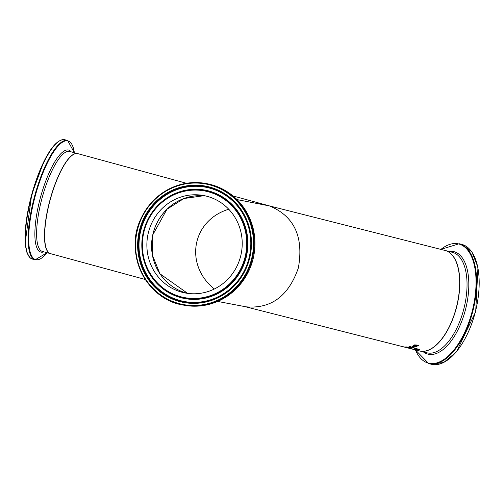 <?xml version="1.0" encoding="UTF-8"?>
<svg xmlns="http://www.w3.org/2000/svg" width="504" height="504" viewBox="0 0 504 504"><rect width="100%" height="100%" fill="white"/><g stroke="black" fill="none" stroke-linecap="round" stroke-linejoin="round"><path stroke-width="0.76" d="M415.894 348.541L414.471 348.768L416.783 348.718L419.712 349.549L418.478 349.675M417.791 349.007L417.224 349.039A51.654 24.879 104.2 0 1 417.073 349.064L416.915 348.831M418.446 349.808L417.816 349.644A51.83 24.961 -75.8 0 0 417.848 349.644L418.912 349.65L419.126 349.341L418.591 349.14M419.756 349.373L418.49 349.631M415.139 348.755L414.704 348.648M418.912 349.65L417.18 349.209A51.83 24.961 104.2 0 1 417.022 349.234L417.073 349.064M417.022 349.234L416.537 349.108A51.83 24.961 -75.8 0 0 416.657 349.096L415.157 348.699M416.657 349.096L416.512 348.655M416.783 348.718L417.293 348.932M403.49 346.802L408.076 347.962L403.301 346.771M407.572 347.836L403.906 346.947L407.818 347.678M406.577 347.351L404.788 346.909A51.83 24.961 -75.8 0 0 405.172 346.922L406.81 347.357A51.83 24.961 104.2 0 1 406.577 347.351L406.589 347.3M411.421 347.703L411.012 347.88A51.654 24.879 104.2 0 1 410.596 347.905M409.456 347.325L408.876 347.338A51.654 24.879 104.2 0 1 408.536 347.363M410.344 347.93L408.832 347.508A51.83 24.961 104.2 0 1 408.435 347.533L410.061 347.949A51.83 24.961 -75.8 0 0 410.344 347.93L410.804 347.659L410.357 347.47M408.341 347.388L406.993 347.061A51.83 24.961 104.2 0 1 406.659 347.086L407.95 347.414A51.83 24.961 -75.8 0 0 408.341 347.388L408.649 347.143L408.227 346.979M406.507 346.935L410.659 347.584L411.377 347.873L410.968 348.05A51.83 24.961 104.2 0 1 410.218 348.088L405.815 346.973A51.83 24.961 -75.8 0 0 406.507 346.935M411.377 347.873L411.012 347.88M409.985 346.834L410.722 346.947A51.83 24.961 104.2 0 1 410.71 346.954L410.344 347.212L412.688 347.804A51.83 24.961 104.2 0 1 412.341 347.873L409.04 347.029A51.83 24.961 -75.8 0 0 409.38 346.966L409.872 347.092L410.036 346.658M410.521 346.897L410.344 347.212M410.313 347.174L409.884 347.061M413.759 347.388L414.067 347.458A51.83 24.961 104.2 0 1 413.715 347.558L413.759 347.388A51.654 24.879 104.2 0 1 413.759 347.388M413.715 347.558L410.407 346.721A51.83 24.961 -75.8 0 0 410.76 346.62M409.658 346.33L410.237 346.475A51.83 24.961 104.2 0 1 409.834 346.588L409.261 346.443A51.83 24.961 -75.8 0 0 409.658 346.33M416.109 346.412L414.175 346.973M414.483 346.166A51.654 24.879 104.2 0 1 413.255 346.639L415.107 346.853L415.435 346.45A51.83 24.961 -75.8 0 0 415.454 346.437L416.065 346.594L415.598 346.973L412.808 346.928L412.033 346.128L414.71 346.223A51.83 24.961 104.2 0 1 413.211 346.815M413.816 346.935L412.083 345.952M413.185 345.977L412.348 346.305L412.789 346.708A51.83 24.961 -75.8 0 0 413.929 346.267L413.185 345.977L412.304 346.481M413.929 346.267L413.141 346.154M414.345 345.064L414.118 345.53L414.345 345.064L416.31 344.982L418.452 345.524A51.83 24.961 104.2 0 1 418.068 345.744L414.773 345.246L414.59 345.649L417.06 346.273A51.83 24.961 104.2 0 1 416.682 346.456L413.381 345.618A51.83 24.961 -75.8 0 0 413.752 345.435L414.389 344.875M416.846 346.216A51.654 24.879 104.2 0 1 416.732 346.273L413.645 345.492M414.59 345.649L415.422 344.931L418.118 345.555A51.654 24.879 104.2 0 0 418.263 345.473M414.168 349.442L415.806 349.858A51.83 24.961 104.2 0 1 415.472 349.814L411.075 348.699A51.83 24.961 -75.8 0 0 411.705 348.768L414.452 349.467A51.83 24.961 104.2 0 1 414.168 349.442L414.25 349.165M414.798 349.228L414.496 349.297A51.654 24.879 104.2 0 1 414.219 349.272M411.913 348.869L413.664 349.316A51.83 24.961 -75.8 0 0 413.897 349.335L412.19 348.894A51.83 24.961 104.2 0 1 411.913 348.869L411.932 348.787M411.875 348.982L410.117 348.529A51.83 24.961 -75.8 0 0 410.571 348.617L414.975 349.738A51.83 24.961 104.2 0 1 414.647 349.675L412.801 349.215M416.096 349.322L416.632 349.461A51.83 24.961 104.2 0 1 415.642 349.505L415.107 349.373A51.83 24.961 -75.8 0 0 416.096 349.322M412.404 349.114L419.574 350.935A51.83 24.961 -75.8 0 0 456.208 308.038A51.83 24.961 -75.8 0 0 445.649 250.627A51.83 24.961 -75.8 0 0 445.07 250.463L269.546 205.934C294.279 216.216 303.881 236.899 298.349 267.977C288.609 295.999 271.19 308.952 246.091 306.835L217.64 301.423M148.844 259.075A49.581 47.603 100.8 0 1 203.818 195.565A49.581 47.603 100.8 0 1 240.251 229.465A49.581 47.603 100.8 0 1 185.277 292.981A49.581 47.603 100.8 0 1 148.844 259.075M186.48 183.273L77.767 153.638A51.83 14.446 105.2 0 0 50.198 199.842A51.83 14.446 105.2 0 0 50.507 253.651L145.328 279.5M214.313 289.019C183.979 264.55 191.961 220.406 228.74 209.236M233.018 195.962L269.546 205.934L237.012 199.59M206.18 196.075A49.581 47.603 -79.2 0 0 152.523 236.275A49.581 47.603 -79.2 0 0 187.664 293.366M251.685 225.83A61.835 59.365 -79.2 0 0 206.249 183.557A61.835 59.365 -79.2 0 0 137.699 262.76A61.835 59.365 -79.2 0 0 183.135 305.04A61.835 59.365 -79.2 0 0 211.623 303.219A61.835 59.365 -79.2 0 0 251.685 225.83M211.333 302.696A61.312 58.867 100.8 0 1 138.033 262.584A61.312 58.867 100.8 0 1 177.761 185.844A61.312 58.867 100.8 0 1 251.061 225.962A61.312 58.867 100.8 0 1 211.333 302.696M252.504 225.987A61.835 59.365 100.8 0 1 212.442 303.377A61.835 59.365 100.8 0 1 183.954 305.197L183.135 305.04C146.084 299.414 123.619 252.951 141.139 218.257C155.49 191.501 177.194 179.934 206.249 183.557L207.068 183.714A61.835 59.365 100.8 0 1 252.504 225.987M249.108 226.592A59.189 56.832 -79.2 0 0 178.34 187.866A59.189 56.832 -79.2 0 0 139.986 261.948A59.189 56.832 -79.2 0 0 210.754 300.674A59.189 56.832 -79.2 0 0 249.108 226.592M206.155 196.069A49.581 47.603 -79.2 0 0 153.544 259.969A49.581 47.603 -79.2 0 0 187.639 293.366L159.944 273.798L152.422 255.188L152.769 234.889L166.975 209.229L183.884 198.538L203.402 195.779M244.572 228.066A54.268 52.107 100.8 0 1 209.406 295.987A54.268 52.107 100.8 0 1 144.528 260.48A54.268 52.107 100.8 0 1 179.689 192.553A54.268 52.107 100.8 0 1 244.572 228.066M179.638 191.961A54.917 52.731 -79.2 0 0 144.049 260.694A54.917 52.731 -79.2 0 0 209.708 296.629A54.917 52.731 -79.2 0 0 245.297 227.896A54.917 52.731 -79.2 0 0 179.638 191.961M245.694 227.858A55.157 52.958 -79.2 0 0 179.752 191.766A55.157 52.958 -79.2 0 0 144.012 260.801A55.157 52.958 -79.2 0 0 209.954 296.887A55.157 52.958 -79.2 0 0 245.694 227.858M210.691 300.107A58.571 56.234 100.8 0 1 140.666 261.784A58.571 56.234 100.8 0 1 178.618 188.477A58.571 56.234 100.8 0 1 248.642 226.8A58.571 56.234 100.8 0 1 210.691 300.107M178.977 188.931A58.143 55.824 -79.2 0 0 141.303 261.702A58.143 55.824 -79.2 0 0 210.817 299.741A58.143 55.824 -79.2 0 0 248.491 226.97A58.143 55.824 -79.2 0 0 178.977 188.931M32.344 259.069A61.835 17.237 -74.8 0 1 25.767 245.801A61.835 17.237 -74.8 0 1 44.239 161.639A61.835 17.237 -74.8 0 1 64.871 139.759C58.596 138.802 51.578 146.122 43.81 161.721L31.695 194.494L25.2 242.84L26.939 252.599L29.868 257.626L32.344 259.069L35.116 259.818L47.105 252.718A61.488 17.142 -74.8 0 1 29.112 246.424A61.488 17.142 -74.8 0 1 47.483 162.723A61.488 17.142 -74.8 0 1 74.359 152.712L67.643 140.509A61.835 17.237 105.2 0 0 47.011 162.389A61.835 17.237 105.2 0 0 28.533 246.557A61.835 17.237 105.2 0 0 35.116 259.818M43.798 161.822A61.312 17.092 105.2 0 0 28.066 254.879M71.159 151.836A52.851 14.736 105.2 0 0 51.005 168.796A52.851 14.736 105.2 0 0 35.217 240.736A52.851 14.736 105.2 0 0 43.892 251.849M60.31 171.933A51.83 14.446 105.2 0 0 44.825 242.487A51.83 14.446 105.2 0 0 50.343 253.607A51.83 14.446 105.2 0 0 50.425 253.625L42.468 251.458A51.83 14.446 -74.8 0 1 36.95 240.339A51.83 14.446 -74.8 0 1 52.435 169.791A51.83 14.446 -74.8 0 1 69.728 151.446L77.61 153.594A51.83 14.446 105.2 0 0 60.31 171.933M478.63 272.834A61.835 29.78 104.2 0 1 465.923 336.993A61.835 29.78 104.2 0 1 431.348 364.241L443.772 362.477L456.492 351.849L475.688 311.705L477.962 267.265L471.851 251.855L461.771 244.383A61.835 29.78 104.2 0 1 478.63 272.834M431.348 364.241L428.81 363.598A61.835 29.78 -75.8 0 0 463.384 336.351A61.835 29.78 -75.8 0 0 476.091 272.185A61.835 29.78 -75.8 0 0 459.232 243.734L440.849 249.392M440.906 249.404A61.488 29.616 104.2 0 1 475.499 272.255A61.488 29.616 104.2 0 1 454.772 348.913A61.488 29.616 104.2 0 1 415.409 349.877M423.354 351.893A52.851 25.458 -75.8 0 0 455.2 334.952A52.851 25.458 -75.8 0 0 468.348 275.978A52.851 25.458 -75.8 0 0 448.856 251.42M419.649 350.954A51.83 24.961 -75.8 0 0 419.719 350.973A51.83 24.961 -75.8 0 0 448.705 328.129A51.83 24.961 -75.8 0 0 459.352 274.352A51.83 24.961 -75.8 0 0 445.221 250.501A51.83 24.961 -75.8 0 0 445.145 250.482L452.441 252.334A51.83 24.961 104.2 0 1 466.578 276.186A51.83 24.961 104.2 0 1 455.931 329.962A51.83 24.961 104.2 0 1 426.945 352.806L419.649 350.954M244.994 306.627L404.309 347.061M404.517 347.111L404.851 347.199M405.235 347.294L411.327 348.844M207.068 183.714C233.837 190.373 249.656 207.774 254.533 235.922C256.423 254.57 251.401 271.058 239.469 285.365C232.01 293.895 223.007 299.899 212.461 303.377C203.068 306.382 193.561 306.986 183.954 305.197M64.871 139.759L67.643 140.509M461.771 244.383L459.232 243.734M415.346 349.864L428.81 363.598"/></g></svg>
